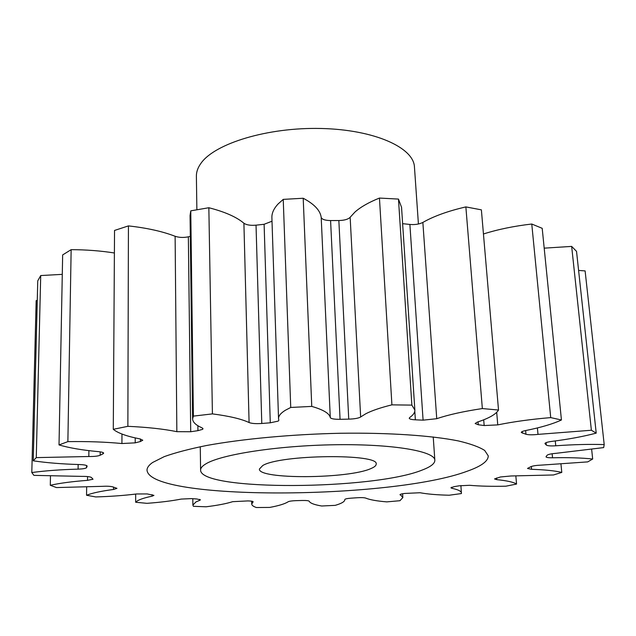 <?xml version="1.0" encoding="UTF-8"?>
<svg xmlns="http://www.w3.org/2000/svg" width="636" height="636" viewBox="0 0 636 636"><rect width="100%" height="100%" fill="white"/><g stroke="black" fill="none" stroke-linecap="round" stroke-linejoin="round"><path stroke-width="0.95" d="M422.431 469.956C430.763 466.784 434.897 463.541 434.849 460.241C434.968 451.25 393.096 443.904 335.641 444.739C278.258 445.502 220.787 454.446 205.706 463.962C202.272 466.045 200.563 468.08 200.602 470.06C200.078 491.231 373.483 490.102 422.431 469.956M152.608 462.491C148.864 465.123 147.003 467.683 147.019 470.155C149.404 501.16 391.506 499.586 467.269 471.197C481.277 466.268 488.273 461.156 488.249 455.853L484.696 450.455C479.274 446.973 470.521 443.801 458.421 440.939C431.59 435.549 388.874 432.599 340.713 433.251C292.25 434.261 242.976 438.84 206.406 445.526C189.25 449.016 175.21 452.705 164.279 456.616L152.608 462.491M262.74 465.536L259.401 469.034C257.985 479.576 348.56 478.932 371.003 468.533C374.477 467.078 376.202 465.608 376.162 464.137C379.772 453.452 280.397 454.478 262.74 465.536M418.416 224.007L414.449 167.03C413.742 147.512 374.183 129.625 320.981 128.48C267.843 127.184 214.92 143.394 201.032 163.206C197.876 167.546 196.325 171.863 196.389 176.172L196.874 209.745M350.15 217.266L360.652 416.97L360.143 417.288C357.742 418.369 353.934 418.981 348.735 419.132L338.853 220.525C343.814 220.422 347.415 219.507 349.673 217.782L354.92 212.09C360.572 207.042 368.753 202.367 379.454 198.058L398.47 199.084L401.555 207.336L414.855 410.029C414.974 412.533 413.265 415.022 409.735 417.494L409.234 418.218C409.473 419.092 411.516 419.625 415.364 419.816L423.091 420.158L409.886 224.452C415.006 224.874 419.331 224.198 422.861 222.433C433.665 216.232 447.998 211.057 465.862 206.907L481.38 209.848L498.521 410.037C495.945 414.306 488.853 418.329 477.254 422.129L475.156 423.528L478.28 424.753L484.171 425.54L483.702 419.808M321.196 217.385C321.911 219.396 325.044 220.454 330.585 220.557L340.061 419.315C334.258 419.355 330.99 418.782 330.283 417.582L321.196 217.385C320.29 210.476 314.287 204.1 303.205 198.249L311.759 406.404L290.731 407.461L285.333 410.276C280.707 413.154 278.441 415.944 278.536 418.671L278.854 420.309L278.194 421.119L270.276 422.805L264.115 224.285L272.009 221.217M212.416 413.893L208.846 207.734C224.905 211.86 236.592 217.027 243.906 223.236C246.466 224.993 250.512 225.637 256.03 225.168L261.786 423.481C255.99 423.87 251.761 423.56 249.089 422.55C241.497 418.965 229.27 416.079 212.416 413.893L193.392 416.111L192.613 418.933C192.756 422.217 195.92 425.198 202.097 427.869L203.019 428.72L202.566 429.356L197.939 430.659L197.876 425.715M127.868 426.327L128.432 225.899C147.011 227.966 162.578 231.425 175.123 236.282C179.137 237.61 183.542 237.792 188.351 236.823L190.713 431.741L176.848 431.669C163.706 428.998 147.385 427.217 127.868 426.327L113.288 429.316C118.002 433.172 126.906 436.36 139.976 438.896L142.774 440.223L140.413 441.527L140.413 438.983M135.222 437.902L135.214 442.847L121.929 443.531C105.314 441.956 87.299 441.328 67.877 441.63L59.021 444.93C69.221 447.927 82.378 450.169 98.493 451.647C101.808 451.981 103.525 452.49 103.66 453.19L102.968 453.858L102.976 452.538M86.663 465.584L86.456 467.786C85.288 468.533 82.505 468.986 78.093 469.137L78.156 464.511M78.093 469.137C60.873 469.583 45.442 470.72 31.8 472.54L33.899 475.37L81.869 476.388C86.83 476.34 90.01 476.69 91.393 477.453L93.031 479.234L87.522 480.347L87.569 476.571M87.522 480.347C72.313 481.5 59.895 483.145 50.284 485.284L56.477 487.573L102.157 486.341C106.697 486.079 110.203 486.238 112.667 486.826L116.96 488.353L113.526 489.466L113.534 487.073M113.526 489.466C101.124 491.111 92.133 493.043 86.552 495.253L95.774 496.939C110.64 496.485 124.235 495.492 136.533 493.965L147.226 493.933L153.936 495.365L152.147 496.167L152.147 494.633M152.147 496.167C145 497.662 140.063 499.236 137.344 500.89L135.667 502.257L146.98 503.33C160.351 502.337 171.752 500.922 181.173 499.085L191.428 498.608L196.77 498.974L200.427 499.84L199.72 500.341L199.704 499.379M360.652 416.97L365.787 413.766C371.837 410.625 380.551 407.652 391.911 404.854L379.454 198.058M278.536 418.671L271.89 217.647C271.739 213.108 273.83 208.529 278.163 203.902L283.235 199.378L303.205 198.249M135.667 502.257L135.675 494.069M344.791 499.53L344.807 499.697C344.776 501.613 341.572 503.505 335.196 505.358L321.689 506.002C314.256 504.753 310.09 503.163 309.191 501.224C308.635 500.659 306.314 500.413 302.227 500.484L296.13 500.643C291.988 500.794 289.308 501.176 288.092 501.796C284.976 503.839 278.854 505.715 269.72 507.425L256.372 507.52C253.343 506.479 251.792 505.326 251.729 504.054L253.136 501.788C252.929 501.287 251.172 501.001 247.881 500.922L232.681 501.669C226.352 503.68 217.48 505.382 206.064 506.789L193.416 506.312L192.883 505.071L195.96 501.907L199.72 500.341M100.186 451.846L100.154 455.249C97.952 456.163 94.176 456.584 88.825 456.505L36.268 457.618L33.239 460.822L37.755 280.866L40.712 275.555L62.28 274.362M330.585 220.557L338.853 220.525M402.628 223.665L409.886 224.452M483.447 233.984C497.853 229.413 513.96 226.09 531.768 224.023L542.198 228.316L561.437 419.983C552.859 423.966 540.926 427.487 525.638 430.548C522.776 431.144 521.329 431.772 521.289 432.432L525.98 434.269L525.638 430.548M544.185 248.151L571.661 246.402L576.534 251.371L596.218 433.124C583.482 436.487 568.656 439.253 551.738 441.408C547.413 442.012 545.155 442.72 544.965 443.546L546.308 445.049L546.078 442.648M578.593 270.443L585.112 270.904L604.2 444.58L603.667 447.593L556.007 453.325C550.999 453.754 548.017 454.414 547.055 455.304L546.006 456.831C546.332 457.515 548.502 457.833 552.533 457.785C568.425 457.435 581.805 457.848 592.68 459.017L591.663 449.493M31.8 472.54L36.165 300.621L37.262 300.399M67.877 441.63L71.145 249.662L62.654 254.925L59.021 444.93M71.145 249.662C86.289 249.71 100.703 250.823 114.393 252.985M128.432 225.899L114.536 230.447L113.288 429.316M188.351 236.823L190.315 236.361M192.613 418.933L190.053 215.525L190.768 210.85L208.846 207.734M256.03 225.168L264.115 224.285M290.731 407.461L283.235 199.378M398.47 199.084L411.866 405.116L391.911 404.854M340.061 419.315L348.735 419.132M311.759 406.404C323.295 409.719 329.472 413.448 330.283 417.582M261.786 423.481L270.276 422.805M190.713 431.741L197.939 430.659M135.214 442.847L140.413 441.527M100.154 455.249L102.968 453.858M86.639 467.532L87.14 466.093C86.814 465.258 84.294 464.741 79.572 464.55C62.431 464.081 46.985 462.841 33.239 460.822M344.791 499.514C345.07 498.918 347.208 498.465 351.191 498.155L357.241 497.742C361.367 497.495 364.197 497.614 365.724 498.099C369.882 499.809 376.91 501.065 386.799 501.876L399.965 500.707L402.842 497.567L402.604 493.743M400.227 494.434L402.842 497.567M400.259 494.991L399.988 494.721C400.124 494.236 401.69 493.814 404.703 493.449L420.078 492.741C427.408 494.108 437.107 494.935 449.159 495.229L461.41 493.56L460.909 485.546M451.806 487.192L451.894 488.297C458.119 489.625 461.315 491.191 461.474 492.995M451.894 488.297L450.892 487.804L454.056 486.675L459.144 485.809L469.559 485.292C479.918 486.206 492.026 486.508 505.882 486.198L516.559 484.06L515.852 476.062M496.637 477.954L496.78 479.647C506.987 480.673 513.586 482.144 516.559 484.06M496.78 479.647L494.53 478.94L500.445 476.968L511.113 475.974L553.487 474.973L561.787 472.413L560.976 464.248M531.322 466.482L531.585 469.312C544.893 469.734 554.958 470.767 561.787 472.413M531.585 469.312L527.498 468.454L530.973 466.625C533.111 465.806 536.522 465.306 541.212 465.123L587.728 461.887L592.68 459.017M555.284 440.939L555.761 445.788C573.275 444.532 589.421 444.127 604.2 444.58M555.761 445.788C550.593 446.098 547.437 445.852 546.308 445.049M596.218 433.124L591.377 430.246L571.661 246.402M537.396 427.941L538 434.38L591.377 430.246M538 434.38C532.69 434.984 528.683 434.952 525.98 434.269M561.437 419.983L550.72 417.606L531.768 224.023M496.7 412.367L497.765 424.888C513.443 421.684 531.092 419.259 550.72 417.606M497.765 424.888L484.171 425.54M498.521 410.037L482.35 408.558L465.862 206.907M422.861 222.433L436.741 418.703C448.253 414.775 463.453 411.397 482.35 408.558M436.741 418.703L423.091 420.158M411.866 405.116L414.855 410.029M193.392 416.111L190.768 210.85M36.268 457.618L40.712 275.555M50.284 485.284L50.475 476.237M86.552 495.253L86.655 487.208M414.799 411.174L415.364 419.816M478.049 421.867L478.28 424.753M522.251 431.534L522.394 433.18M545.052 443.276L545.1 443.793M552.143 453.746L552.533 457.785M253.001 502.003L252.993 501.589M88.825 456.505L88.897 450.63M121.929 443.531L121.969 434.046M176.848 431.669L175.123 236.282M249.089 422.55L243.906 223.236M434.849 460.241L433.227 436.964M192.883 505.071L192.803 498.703M251.729 504.054L251.649 501.192M200.602 470.06L200.268 446.726"/></g></svg>
